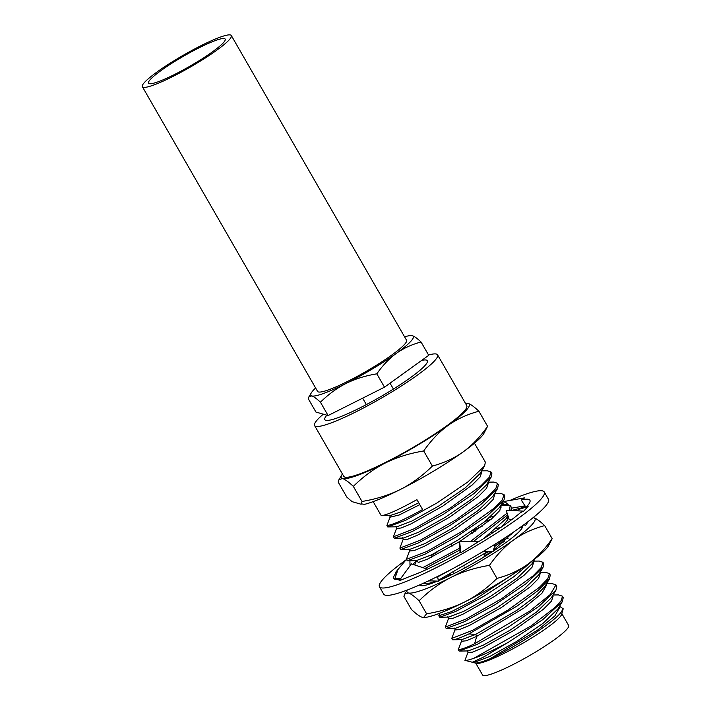 <?xml version="1.0" encoding="UTF-8"?>
<svg xmlns="http://www.w3.org/2000/svg" width="711" height="711" viewBox="0 0 711 711"><rect width="100%" height="100%" fill="white"/><g stroke="black" fill="none" stroke-linecap="round" stroke-linejoin="round"><path stroke-width="1.07" d="M323.301 414.166A70.931 9.51 -29.9 0 0 317.479 419.677A70.931 9.51 -29.9 0 0 314.582 425.56A70.931 9.51 -29.9 0 0 368.68 405.208A70.931 9.51 -29.9 0 0 434.67 360.717A70.931 9.51 -29.9 0 0 437.567 354.833A70.931 9.51 -29.9 0 0 428.529 354.993M326.864 415.188A59.111 7.928 -29.9 0 0 326.625 420.441C330.668 420.565 338.791 417.828 351.003 412.22A59.111 7.928 -29.9 0 0 411.856 376.652A59.111 7.928 -29.9 0 0 421.685 360.388M314.582 425.56L343.777 476.334A70.931 9.51 150.1 0 0 397.884 455.982A70.931 9.51 150.1 0 0 463.874 411.5A70.931 9.51 -29.9 0 0 466.772 405.617L437.567 354.833M342.426 473.979A73.775 9.892 -29.9 0 0 341.947 474.717A73.775 9.892 -29.9 0 0 342.489 478.547A73.775 9.892 -29.9 0 0 385.264 463.021A73.775 9.892 -29.9 0 0 448.046 425.445A73.775 9.892 -29.9 0 0 466.22 410.318A73.775 9.892 -29.9 0 0 468.06 403.404A73.775 9.892 -29.9 0 0 466.292 403.217A73.775 9.892 -29.9 0 0 465.412 403.261M353.331 486.377L362.006 501.468L360.948 504.197L352.069 501.655L346.835 497.131L338.16 482.04L338.951 479.703L342.489 478.547C344.942 479.276 348.559 481.889 353.331 486.377C363.348 476.512 373.995 468.727 385.264 463.021C396.569 457.369 409.385 453.351 423.703 450.978C431.097 440.358 439.211 431.853 448.046 425.445C456.915 419.099 467.207 414.362 478.903 411.234C474.121 406.736 470.513 404.132 468.06 403.404L466.292 403.217M487.577 426.316L483.791 433.639A73.775 9.892 150.1 0 1 463.225 451.849C472.068 445.442 480.183 436.936 487.577 426.316L478.903 411.234M360.948 504.197A77.872 10.434 -29.9 0 0 361.863 503.948L364.503 504.357A73.775 9.892 -29.9 0 0 400.444 489.426C411.722 483.711 422.361 475.926 432.377 466.06C444.073 462.932 454.356 458.195 463.225 451.849A73.775 9.892 -29.9 0 1 400.444 489.426C389.139 495.069 376.323 499.086 362.006 501.468M423.703 450.978L432.377 466.06M418.69 502.739L400.382 512.116L390.286 515.519L381.22 515.635L373.159 501.619M390.206 516.755L386.9 525.509L387.708 526.922L396.782 526.807L411.847 521.065L438.58 506.125L465.198 487.888L479.978 473.668L484.591 465.972L467.642 482.138L436.812 503.059L405.652 520.283L387.815 526.922M396.694 528.033L393.387 536.796L414.069 528.806L449.681 508.445L480.992 485.755L489.372 477.188L491.043 472.024L487.355 470.78L481.667 470.851M491.043 472.033L491.861 473.437L491.079 477.259L474.13 493.425L443.309 514.346L412.14 531.57L394.303 538.209L393.387 536.796M403.181 539.32L399.875 548.083L420.557 540.093L456.169 519.732L487.479 497.042L495.86 488.475L497.531 483.311L493.843 482.067L488.155 482.138M497.531 483.311L498.349 484.724L497.567 488.546L480.618 504.703L449.796 525.633L418.628 542.848L400.791 549.496L399.875 548.083M409.669 550.607L406.363 559.37L427.053 551.38L462.657 531.01L493.967 508.321L502.348 499.762L504.028 494.598L500.331 493.345L494.643 493.425M504.028 494.598L504.837 496.011L504.055 499.842L487.088 515.999L456.266 536.929L425.098 554.145L407.279 560.775L406.363 559.37M416.619 560.641L414.682 564.952M429.595 583.207L429.32 584.158M439.496 613.309L438.811 615.788L451.405 611.629L474.157 600.004L523.198 567.467M533.908 559.681L514.097 576.497L484.253 596.04L455.831 611.389L439.727 617.201L438.811 615.788M448.605 618.312L445.299 627.075L465.981 619.085L501.593 598.724L532.903 576.034L541.284 567.467L542.955 562.312L539.249 561.059L533.579 561.13M542.955 562.312L543.773 563.716L542.982 567.556L526.024 583.713L495.203 604.634L464.052 621.849L446.215 628.488L445.299 627.075M455.093 629.599L451.787 638.362L472.477 630.373L508.081 610.011L539.391 587.322L547.772 578.754L549.452 573.59L545.737 572.346L540.067 572.417M461.581 639.651L452.596 639.776L451.787 638.362M461.59 640.887L458.275 649.65L459.093 651.054L468.167 650.938L483.249 645.188L509.983 630.248L536.592 612.011L551.407 597.711M468.078 652.165L464.923 660.332L472.353 662.252L483.64 657.017L508.081 642.442A58.88 7.892 -29.9 0 1 473.873 658.262L531.357 625.787L555.398 607.141L561.414 600.36L562.428 596.165L558.499 594.92M444.757 577.981L444.446 577.421M431.239 557.388L431.47 554.847M562.428 596.165L563.236 597.578L562.454 601.408L542.866 619.557L508.081 642.442M458.275 649.65C460.817 649.632 466.247 647.685 474.566 643.793L529.597 611.211L550.216 594.6L555.94 584.877L552.225 583.624L546.555 583.704M555.94 584.877L556.749 586.291L555.975 590.103L539.027 606.261L508.214 627.182L477.054 644.406L459.199 651.054M452.596 639.776C455.138 639.758 460.568 637.811 468.887 633.919L517.066 606.065L538.138 590.494L549.479 578.834L550.261 575.003L549.452 573.59M450.641 574.257L444.757 577.963M495.869 548.403L493.71 549.381M489.141 551.505L484.911 553.549M484.733 555.442L489.017 553.362M522.221 527.509L520.479 527.215M482.893 525.838L471.926 530.975M431.781 555.398L437.665 551.692M471.757 532.877L476.041 530.797M507.894 515.546L505.93 518.817L507.956 518.275M467.154 560.766L437.692 576.897M428.68 580.905L427.071 581.536M506.614 504.632L510.231 505.521L500.74 505.361M422.805 567.627L459.599 548.225M470.691 541.311L507.112 513.164M509.307 510.374L510.231 505.521M504.055 499.842L499.442 507.53L501.468 506.987M510.516 505.885L511.325 507.29L510.916 510.462M507.663 514.862L473.73 541.275M459.599 550.118L425.134 568.4M381.22 515.635C386.384 515.288 398.284 509.956 416.922 499.655L422.592 509.529C403.964 519.83 392.063 525.162 386.9 525.509M474.468 443.202L485.364 462.15L484.591 465.972M474.575 662.225L489.701 656.493L516.417 641.571L543.044 623.325L557.948 608.909M468.247 652.458L467.18 650.601L468.167 650.938M461.661 639.651L475.65 634.443L516.915 610.278L535.028 596.742L544.866 586.522L549.479 578.834M473.873 658.262C469.322 659.932 466.336 660.626 464.923 660.332M559.53 606.27L563.201 608.794L561.672 614.268A49.654 6.657 -29.9 0 1 559.593 617.379A49.654 6.657 150.1 0 1 516.319 646.921A49.654 6.657 150.1 0 1 476.37 663.319L474.788 662.901A50.837 6.817 150.1 0 1 473.926 662.341A50.837 6.817 150.1 0 1 473.89 662.279M563.201 608.794L560.837 612.598C552.154 623.689 511.271 649.516 490.066 658.75A50.837 6.817 150.1 0 1 474.788 662.901M490.066 658.75L537.267 630.355L554.847 615.957L559.655 607.47L559.246 606.75M468.265 652.502L472.513 652.138L482.751 647.854L514.106 630.257L543.471 609.194L551.514 601.079L553.105 596.085M460.692 639.322L461.786 641.224L466.167 640.807L476.743 636.345L524.096 607.923L541.818 593.436L546.679 584.895L546.261 584.184M475.757 663.159L482.538 674.952A49.654 6.657 -29.9 0 0 520.408 660.706A49.654 6.657 -29.9 0 0 566.605 629.564A49.654 6.657 -29.9 0 0 568.631 625.449L561.85 613.655M455.271 629.893L454.196 628.035L455.182 628.373L470.255 622.632L496.971 607.701L523.58 589.463L538.378 575.243L542.982 567.556M455.289 629.937L459.537 629.564L469.784 625.28L501.139 607.683L530.495 586.619L538.538 578.505L540.182 573.608L539.773 572.897M448.783 618.614L447.708 616.757L448.694 617.086L463.768 611.344L490.483 596.413L517.093 578.176L531.881 563.956L534.921 558.899M448.801 618.65L453.049 618.277L463.296 614.002L494.643 596.396L524.007 575.332L532.05 567.218L533.694 562.33L533.286 561.619M503.184 539.8L508.143 538.218M496.696 528.522L501.433 526.993M506.623 536.725L494.429 546.759M487.844 551.523L438.243 580.3M436.403 581.083L429.222 583.233L423.214 583.304M490.208 517.235L495.167 515.644M505.93 518.817L483.898 538.431M499.442 507.53L484.653 521.758L458.026 539.996L431.301 554.927L416.246 560.659L407.279 560.775M487.862 482.627L488.27 483.338L486.626 488.226L478.574 496.34L449.219 517.404L417.872 535.001L407.625 539.285L403.377 539.658L402.284 537.756L403.27 538.094L418.335 532.352L445.068 517.412L471.686 499.175L486.466 484.946L491.079 477.259M494.349 493.905L494.758 494.616L493.114 499.513L485.071 507.627L455.707 528.691L424.36 546.288L414.113 550.572L409.865 550.945L408.772 549.043L409.758 549.372L424.831 543.639L451.556 528.7L478.174 510.462L492.954 496.234L497.567 488.546M481.374 471.34L481.782 472.051L480.138 476.939L472.086 485.062L442.731 506.116L411.385 523.723L401.137 527.997L396.889 528.371L395.796 526.478L396.782 526.807M459.857 541.435L491.434 519.021L499.851 510.454L500.811 505.245M389.308 515.191L390.401 517.093L399.191 515.004L419.783 504.641M504.277 541.702L497.931 544.093M429.746 583.473L429.355 584.149M481.88 558.215L491.674 551.478M493.496 550.163L513.413 532.157M494.652 531.561L491.443 532.806M501.975 526.62L507.307 520.212L507.227 516.639M491.301 519.137L484.955 521.519M416.77 560.899L418.352 562.445L427.373 559.184L459.582 541.604M404.577 336.836A59.111 7.928 150.1 0 1 410.949 335.565L412.362 335.716C414.326 336.294 417.224 338.383 421.054 341.991C411.678 344.497 403.439 348.292 396.329 353.376C389.246 358.504 382.74 365.33 376.821 373.835L384.491 387.175L328.109 415.544L315.951 412.069L308.281 398.729L308.912 396.854L311.747 395.929C313.711 396.507 316.608 398.604 320.439 402.204L328.109 415.544M421.054 341.991L428.724 355.322L384.491 387.175M376.821 373.835C365.347 375.737 355.082 378.954 346.017 383.478C336.987 388.055 328.464 394.294 320.439 402.204M315.613 387.984A59.111 7.928 -29.9 0 0 311.311 392.854A59.111 7.928 -29.9 0 0 311.747 395.929A59.111 7.928 150.1 0 0 346.017 383.478A59.111 7.928 150.1 0 0 396.329 353.376A59.111 7.928 -29.9 0 0 412.362 335.716A59.111 7.928 150.1 0 0 410.949 335.565M200.769 45.797A51.308 6.879 150.1 0 1 231.333 35.55A51.308 6.879 150.1 0 1 172.933 76.459A51.308 6.879 150.1 0 1 142.369 86.706A51.308 6.879 150.1 0 1 200.769 45.797M198.849 47.921A44.215 5.928 -29.9 0 0 148.519 83.169A44.215 5.928 -29.9 0 0 174.853 74.335A44.215 5.928 -29.9 0 0 225.183 39.087A44.215 5.928 -29.9 0 0 198.849 47.921M231.333 35.55L406.541 340.24A51.308 6.879 150.1 0 1 348.141 381.149A51.308 6.879 150.1 0 1 317.577 391.397L142.369 86.706M544.253 491.976L548.483 499.335A95.052 12.745 150.1 0 1 544.599 507.21A95.052 12.745 -29.9 0 1 456.169 566.827A95.052 12.745 -29.9 0 1 383.673 594.103L379.443 586.744A95.052 12.745 -29.9 0 0 451.938 559.468A95.052 12.745 -29.9 0 0 540.369 499.851A95.052 12.745 150.1 0 0 544.253 491.976A95.052 12.745 150.1 0 0 509.903 500.455M525.313 507.45A78.503 10.523 -29.9 0 0 519.19 509.298M379.443 586.744A95.052 12.745 -29.9 0 1 383.327 578.87A95.052 12.745 150.1 0 1 406.008 559.895M501.379 504.303A95.052 12.745 150.1 0 1 503.806 503.175M460.808 552.047A78.503 10.523 150.1 0 1 410.407 576.186L398.987 580.887L411.42 563.876L427.4 569.147M517.804 510.134L525.038 505.859L521.252 500.046A78.503 10.523 150.1 0 1 529.899 500.224A78.503 10.523 150.1 0 1 526.424 507.032L528.237 506.196L523.74 511.147L520.656 512.489A78.503 10.523 150.1 0 1 474.984 543.862L460.879 552.678L459.582 541.444L479.392 541.204M521.252 500.046L524.709 497.833L504.543 501.406L503.184 504.686M400.249 579.154A78.503 10.523 150.1 0 1 393.796 578.496A78.503 10.523 150.1 0 1 397.271 571.688L395.458 572.524L406.39 559.415M397.271 571.688L394.907 578.399L395.556 579.456M415.722 562.694L415.695 561.272L413.055 564.41M400.764 578.452L394.907 578.399M409.918 560.739L410.007 565.805M415.695 561.272L415.126 560.677M511.031 510.471L512.027 508.072L511.44 507.547M508.258 504.712L504.543 501.406M512.027 508.072L525.038 505.859M523.891 524.736L525.616 525.34L528.317 521.421M511.005 520.168L509.192 519.519L506.143 510.205L523.74 511.147M509.192 519.519L512.062 519.368M460.026 552.483L459.582 541.444M495.167 544.102L493.132 551.46L482.973 551.576M437.62 576.452L438.385 581.154L428.635 580.798M548.385 545.986A73.775 9.892 150.1 0 1 527.829 564.196C536.681 557.78 544.795 549.265 552.171 538.662L548.385 545.986M423.569 617.495L424.04 617.486A73.775 9.892 -29.9 0 0 465.047 601.773A73.775 9.892 -29.9 0 0 527.829 564.196C518.95 570.542 508.658 575.279 496.98 578.407L489.47 565.352C475.161 567.725 462.354 571.742 451.032 577.394C439.745 583.109 429.106 590.903 419.099 600.759C414.326 596.262 410.718 593.658 408.265 592.93L404.719 594.085L403.928 596.422L411.438 609.469C416.211 613.966 419.819 616.57 422.281 617.299L423.569 617.495L426.609 613.815C440.918 611.433 453.725 607.425 465.047 601.773C476.334 596.049 486.973 588.264 496.98 578.407M533.143 517.635L533.828 517.777C536.281 518.506 539.898 521.119 544.67 525.607C532.983 528.735 522.701 533.472 513.813 539.818C504.97 546.235 496.856 554.749 489.47 565.352M494.376 531.659A73.775 9.892 150.1 0 1 494.838 531.437M533.126 517.644A73.775 9.892 150.1 0 1 533.828 517.777A73.775 9.892 -29.9 0 1 513.813 539.818A73.775 9.892 150.1 0 1 451.032 577.394A73.775 9.892 150.1 0 1 408.265 592.93A73.775 9.892 -29.9 0 1 407.225 590.041M419.588 584.931A59.351 7.954 -29.9 0 0 437.541 581.118M438.323 580.798A59.351 7.954 -29.9 0 0 492.759 551.46M493.212 551.167A59.351 7.954 -29.9 0 0 520.07 530.69A59.351 7.954 150.1 0 0 522.558 526.975A59.351 7.954 150.1 0 0 522.487 525.758M522.238 527.766L521.563 526.433M509.663 534.699L511.689 534.494M552.171 538.662L544.67 525.607M426.609 613.815L419.099 600.759M474.566 643.793L476.743 636.345L475.65 634.443L468.887 633.919M454.356 573.386L453.342 572.808M341.947 474.717L338.951 479.703M472.353 662.252L474.637 662.225M562.445 601.408L557.842 609.096M555.975 590.103L551.363 597.791M558.722 594.911L553.042 594.991M473.668 661.897L473.926 662.341M552.749 595.471L553.158 596.182M439.727 617.201L448.694 617.086M455.182 628.373L446.215 628.488M394.303 538.209L403.27 538.085M409.758 549.372L400.791 549.487M506.819 504.632L501.131 504.712M366.352 404.603L362.654 398.16M393.414 389.041L390.037 383.176M311.311 392.854L308.912 396.854M471.02 531.597L472.113 533.499M483.995 554.171L485.089 556.064M451.005 544.226L452.098 546.128M463.99 566.8L464.683 568.009M511.493 510.498L526.967 506.436M431.657 580.905L428.377 580.923M407.127 590.086L404.719 594.085"/></g></svg>
